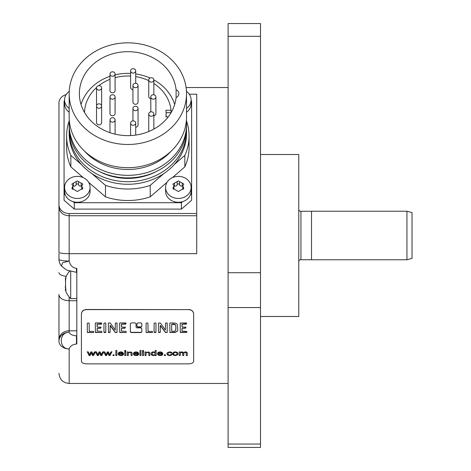 <?xml version="1.0" encoding="UTF-8"?>
<svg xmlns="http://www.w3.org/2000/svg" width="471" height="471" viewBox="0 0 471 471"><rect width="100%" height="100%" fill="white"/><g stroke="black" fill="none" stroke-linecap="round" stroke-linejoin="round"><path stroke-width="0.71" d="M186.852 332.343L186.71 331.419L182.024 331.089L182.118 328.322L185.521 328.246L185.91 327.268L182.071 326.974L182.053 324.236L186.398 324.142L186.522 322.959L180.234 323.053L180.299 332.491L186.852 332.343M182.024 330.854L182.024 328.558M185.91 327.027L185.521 328.004L182.024 328.322M181.989 326.485L181.989 324.389M186.604 323.707L181.989 324.148M186.852 332.108L180.299 332.261L180.205 323.13M188.559 309.612C191.662 309.883 193.363 311.337 193.663 313.986L193.663 361.233C193.363 362.853 191.662 363.724 188.559 363.859L86.517 363.859C83.42 363.724 81.719 362.853 81.412 361.233L81.412 313.986C81.719 311.337 83.42 309.883 86.517 309.612L188.559 309.612L86.517 309.482C83.42 309.753 81.719 311.213 81.412 313.857L81.412 313.986M130.343 331.914L131.162 332.567L141.006 332.567L141.824 331.914L141.824 328.564L141.006 327.881L136.873 327.881L136.06 327.192L136.06 323.636L135.242 322.918L131.162 322.918L130.343 323.636L130.343 331.914M141.006 322.918L137.791 322.918L136.979 323.636L136.979 326.415L137.791 327.11L141.006 327.11L141.824 326.415L141.824 323.636L141.006 322.918M93.617 332.544L93.664 331.484L89.243 331.384L89.166 323.371L88.742 322.918L87.282 323.277L87.329 332.479L93.617 332.544L87.594 332.332L87.282 331.896M101.854 332.532L101.818 331.419L97.132 331.089L97.226 328.322L100.629 328.246L101.018 327.268L97.179 326.974L97.161 324.236L101.506 324.142L101.63 322.959L95.607 322.918L95.313 323.371L95.407 332.491L101.63 332.567L95.407 332.261L95.313 323.13M105.775 332.502L105.834 323.306L105.522 322.918L103.956 323.224L103.956 332.214L104.297 332.567L105.775 332.502L103.956 331.984M117.032 332.491L117.032 323.029L115.371 323.053L115.242 330.053L110.291 323.071L108.642 322.918L108.359 323.265L108.501 332.532L110.084 332.479L110.226 325.638L115.289 332.52L117.032 332.491L115.289 332.285L110.491 325.679L110.226 325.396L110.149 325.932M126.175 332.532L126.146 331.419L121.453 331.089L121.547 328.322L124.95 328.246L125.345 327.268L121.5 326.974L121.489 324.236L125.834 324.142L125.957 322.959L119.934 322.918L119.634 323.371L119.728 332.491L125.957 332.567L119.728 332.261L119.634 323.13M152.416 332.544L152.463 331.484L148.035 331.384L147.959 323.371L147.535 322.918L146.075 323.277L146.122 332.479L152.416 332.544L146.393 332.332L146.075 331.896M155.925 332.502L155.989 323.306L155.677 322.918L154.105 323.224L154.105 332.214L154.453 332.567L155.925 332.502L154.105 331.984M167.187 332.491L167.181 323.029L165.527 323.053L165.398 330.053L160.44 323.071L158.621 322.988L158.515 332.19L158.656 332.532L160.24 332.479L160.381 325.638L165.445 332.52L167.187 332.491L165.445 332.285L160.646 325.679L160.381 325.396L160.299 325.932M177.361 331.213L177.773 329.665L177.39 324.537L176.401 323.559L174.965 323.059L170.102 322.918L169.79 323.371L169.901 332.479L175.059 332.485L177.361 331.213L175.059 332.249L170.166 332.332L169.79 331.896M89.09 355.523L87.282 351.925L88.318 351.925L89.608 354.793L90.856 351.925L91.886 351.925L93.07 354.716L94.424 351.925L95.395 351.925L93.546 355.523L92.504 355.523L91.339 352.773L90.138 355.523L89.09 355.523L87.282 351.707M97.326 355.523L95.519 351.925L96.555 351.925L97.844 354.793L99.093 351.925L100.123 351.925L101.306 354.716L102.654 351.925L103.632 351.925L101.783 355.523L100.741 355.523L99.569 352.773L98.374 355.523L97.326 355.523L95.519 351.707M105.563 355.523L103.755 351.925L104.792 351.925L106.081 354.793L107.329 351.925L108.359 351.925L109.537 354.716L110.891 351.925L111.868 351.925L110.02 355.523L108.978 355.523L107.806 352.773L106.611 355.523L105.563 355.523L103.755 351.707M112.993 355.523L112.993 354.846L114.135 354.846L114.135 355.523L112.993 355.523M115.854 355.523L115.854 350.506L116.855 350.506L116.855 355.523L115.854 355.523M123.496 354.463L122.46 354.386L120.9 355.11L119.663 354.804L119.11 353.904L123.52 353.904L122.772 352.349L120.841 351.843L118.845 352.361L118.074 353.78L118.833 355.128L120.894 355.599L122.584 355.305L123.496 354.463M124.756 351.236L124.756 350.506L125.763 350.506L125.763 351.236L124.756 351.236M124.756 355.523L124.756 351.925L125.763 351.925L125.763 355.523L124.756 355.523M127.288 355.523L127.288 351.925L128.189 351.925L128.189 352.449L131.05 351.967L132.033 352.738L132.092 355.523L131.091 355.523L130.973 352.797L129.861 352.385L128.754 352.638L128.289 353.586L128.289 355.523L127.288 355.523M138.715 354.463L137.679 354.386L136.119 355.11L134.883 354.804L134.329 353.904L138.739 353.904L137.991 352.349L136.054 351.843L134.064 352.361L133.293 353.78L134.052 355.128L136.113 355.599L137.803 355.305L138.715 354.463M139.952 355.523L139.952 350.506L140.953 350.506L140.953 355.523L139.952 355.523M142.513 351.236L142.513 350.506L143.514 350.506L143.514 351.236L142.513 351.236M142.513 355.523L142.513 351.925L143.514 351.925L143.514 355.523L142.513 355.523M145.039 355.523L145.039 351.925L145.939 351.925L145.939 352.449L148.801 351.967L149.784 352.738L149.843 355.523L148.842 355.523L148.724 352.797L147.611 352.385L146.505 352.638L146.039 353.586L146.039 355.523L145.039 355.523M155.218 355.523L155.218 355.081L153.564 355.599L152.263 355.37L151.344 354.722L151.02 353.756L151.315 352.773L152.198 352.084L153.522 351.843L155.153 352.349L155.153 350.506L156.148 350.506L156.148 355.523L155.218 355.523M162.807 354.463L161.771 354.386L160.211 355.11L158.974 354.804L158.427 353.904L162.836 353.904L162.089 352.349L160.152 351.843L158.162 352.361L157.391 353.78L158.15 355.128L160.205 355.599L161.9 355.305L162.807 354.463M164.35 355.523L164.35 354.846L165.492 354.846L165.492 355.523L164.35 355.523M172.08 354.304L171.097 354.227L170.59 354.898L169.607 355.11L168.412 354.793L167.959 353.745L168.43 352.697L169.66 352.361L171.008 353.097L171.986 353.003L171.197 352.149L169.625 351.843L167.246 352.738L166.928 353.762L167.664 355.134L169.619 355.599L171.25 355.264L172.08 354.304M173.481 352.255L172.563 353.75L173.328 355.128L175.336 355.599L177.761 354.787L178.103 353.697L177.332 352.343L175.336 351.843L173.481 352.255M179.28 355.523L179.28 351.925L180.175 351.925L180.175 352.443L181.971 351.843L183.637 352.491L185.468 351.843L186.816 352.149L187.293 353.079L187.293 355.523L186.298 355.523L186.198 352.75L185.244 352.385L184.208 352.644L183.796 353.456L183.796 355.523L182.795 355.523L182.548 352.596L180.964 352.526L180.44 352.926L180.281 355.523L179.28 355.523M186.092 87.535L228.099 87.535M58.963 341.128A10.203 8.837 0 0 1 69.172 332.291L69.172 300.728A10.203 6.211 0 0 1 58.963 294.516L58.963 341.128A10.203 7.824 0 0 0 69.172 348.952L69.172 383.465L228.099 383.465M58.963 253.698L58.963 259.268A10.203 1.76 0 0 0 69.172 261.028C70.108 265.314 72.546 267.758 76.467 268.37L76.467 272.338L67.559 270.272C66.988 270.366 64.974 268.947 61.524 266.027L62.484 262.777L69.172 261.028L69.172 215.747L196.725 215.747L196.725 253.669L69.172 253.669A10.203 1.254 0 0 1 58.963 252.415L58.963 204.679A10.203 8.837 0 0 0 69.172 213.516L196.725 213.516L196.725 215.747M76.467 268.37L76.82 268.37L76.82 344.001L76.467 344.001C72.546 344.46 70.108 346.108 69.172 348.952C58.828 349.252 58.451 332.208 69.172 332.291C69.973 334.333 72.404 335.517 76.467 335.841L76.467 344.001M81.412 361.01L81.412 313.857M193.663 361.01L193.663 313.857C193.357 311.213 191.662 309.753 188.559 309.482M189.277 94.212L196.725 94.212L196.725 213.516M58.963 109.036L58.963 252.415M66.146 94.612A10.203 8.837 0 0 0 58.963 103.049L58.963 204.679M64.58 100.653L64.068 101.094L64.068 200.263L74.271 209.1L181.417 209.1L191.62 200.263L191.62 101.094L191.108 100.653M70.697 271.455L70.697 298.596L76.82 298.596M65.481 285.809L65.916 290.501L65.275 289.494M65.575 288.853L65.275 286.527M65.387 280.545L65.498 280.051M65.734 279.203L65.263 279.168L65.858 277.937M65.916 278.125L65.575 278.385C66.022 277.602 66.022 278.067 65.575 279.774L65.575 285.703M65.275 279.132L65.263 279.168A19.729 19.729 0 0 1 69.643 271.113M186.463 91.392A12.758 11.045 180 0 1 191.108 99.917A12.758 11.045 180 0 1 186.522 108.407M191.108 99.917L191.108 103.744A12.758 11.045 180 0 1 186.522 112.233M90.091 187.405A12.758 11.045 180 0 1 77.332 198.456A12.758 11.045 0 0 1 64.58 187.405A12.758 11.045 0 0 1 77.332 176.36A12.758 11.045 180 0 1 90.091 187.405L90.091 191.232A12.758 11.045 180 0 1 77.332 202.277A12.758 11.045 180 0 1 73.005 201.623L74.271 202.718L181.417 202.718L182.683 201.623A12.758 11.045 180 0 1 178.356 202.277A12.758 11.045 180 0 1 165.598 191.232L165.598 187.405A12.758 11.045 0 0 0 178.356 198.456A12.758 11.045 180 0 0 191.108 187.405L191.108 191.232A12.758 11.045 180 0 1 190.355 194.982L191.62 193.881M64.068 193.881L65.334 194.982A12.758 11.045 180 0 1 64.58 191.232L64.58 187.405M69.172 112.233A12.758 11.045 180 0 1 64.58 103.744L64.58 99.917A12.758 11.045 0 0 0 69.172 108.407M172.398 177.638L184.832 166.869A61.224 53.023 0 0 0 189.071 147.488L189.071 136.007A61.224 53.023 0 0 0 186.375 120.446M69.314 120.446A61.224 53.023 0 0 0 66.617 136.007L66.617 147.488A61.224 53.023 0 0 0 70.856 166.869L83.29 177.638M88.613 182.248L105.463 196.843A61.224 53.023 0 0 0 150.225 196.843L167.075 182.248M65.334 194.982A12.758 11.045 0 0 0 73.005 201.623M74.271 209.1L74.271 202.718M181.417 209.1L181.417 202.718M190.355 194.982A12.758 11.045 180 0 1 182.683 201.623M165.598 187.405A12.758 11.045 0 0 1 178.356 176.36A12.758 11.045 180 0 1 191.108 187.405M178.356 191.514L172.892 188.318L173.946 186.051L172.892 184.079L178.356 180.911L183.82 184.079L182.766 186.051L183.82 188.318L178.356 191.514M173.946 186.051L173.946 189.189A2.143 1.855 180 0 1 173.94 189.342M182.766 186.021A1.225 1.06 0 0 0 182.248 186.057A2.143 1.855 180 0 1 179.545 184.703A1.225 1.06 0 0 0 177.167 184.703A2.143 1.855 180 0 1 174.464 186.057A1.225 1.06 0 0 0 173.946 186.021M182.772 189.342A2.143 1.855 180 0 1 182.766 189.189L182.766 186.051M69.225 91.392A12.758 11.045 0 0 0 64.58 99.917M77.332 191.514L71.869 188.318L72.923 186.051L71.869 184.079L77.332 180.911L82.802 184.079L81.742 186.051L82.802 188.318L77.332 191.514M72.923 186.051L72.923 189.189A2.143 1.855 180 0 1 72.917 189.342M81.742 186.021A1.225 1.06 0 0 0 81.224 186.057A2.143 1.855 180 0 1 78.522 184.703A1.225 1.06 0 0 0 76.143 184.703A2.143 1.855 180 0 1 73.441 186.057A1.225 1.06 0 0 0 72.923 186.021M81.748 189.342A2.143 1.855 180 0 1 81.742 189.189L81.742 186.051M184.832 166.869L184.832 155.395A61.224 53.023 0 0 0 189.071 136.007M150.225 196.843L150.225 185.362L163.773 173.628M174.235 164.573L184.832 155.395M105.463 196.843L105.463 185.362A61.224 53.023 0 0 0 150.225 185.362M70.856 166.869L70.856 155.395L81.454 164.573M91.916 173.628L105.463 185.362M66.617 136.007A61.224 53.023 0 0 0 70.856 155.395M186.475 128.995A58.675 50.815 0 0 1 186.522 130.903L186.522 133.458A58.675 50.815 180 0 1 127.847 184.273A58.675 50.815 180 0 1 69.172 133.458L69.172 130.903A58.675 50.815 0 0 1 69.213 128.995M186.522 130.903A58.675 50.815 180 0 1 127.847 181.718A58.675 50.815 180 0 1 69.172 130.903M156.201 171.562A54.848 47.5 180 0 1 99.487 171.562M186.351 120.7A58.675 50.815 0 0 1 186.522 124.527L186.522 127.082A58.675 50.815 180 0 1 127.847 177.891A58.675 50.815 180 0 1 69.172 127.082L69.172 124.527A58.675 50.815 0 0 1 69.337 120.7M186.522 124.527A58.675 50.815 180 0 1 127.847 175.342A58.675 50.815 180 0 1 69.172 124.527M170.944 151.356A54.848 47.5 180 0 1 84.745 151.356M186.522 116.873A58.675 50.815 180 0 1 127.847 167.688A58.675 50.815 180 0 1 69.172 116.873L69.172 93.658A58.675 50.815 0 0 1 127.847 42.843A58.675 50.815 0 0 1 186.522 93.658L186.522 116.873M186.522 93.658A58.675 50.815 180 0 1 127.847 144.473A58.675 50.815 180 0 1 69.172 93.658M176.101 97.585A5.104 4.422 0 0 0 178.868 93.658A5.104 4.422 0 0 0 176.101 89.731A48.472 41.978 180 0 0 125.574 51.728A48.472 41.978 180 0 0 79.375 93.658A48.472 41.978 180 0 0 125.574 135.589A48.472 41.978 180 0 0 176.101 97.585L176.101 89.731M174.67 104.503A48.472 41.978 0 0 0 153.846 79.917A2.549 2.208 0 0 0 151.297 77.727A2.549 2.208 180 0 0 148.742 79.935A2.549 2.208 180 0 0 151.297 82.142A2.549 2.208 0 0 0 153.846 79.935L153.846 94.806M150.025 78.021A48.472 41.978 0 0 0 135.713 73.923M130.608 73.435A48.472 41.978 0 0 0 115.089 74.848M109.984 76.32A48.472 41.978 0 0 0 81.018 104.503M166.069 116.873A38.269 33.141 0 0 0 166.11 115.342L166.11 113.558A38.269 33.141 0 0 0 165.922 110.243L171.044 110.243A43.367 37.556 0 0 0 153.846 83.497M166.098 112.693L171.044 112.693L171.044 110.243M171.097 112.604A43.367 37.556 0 0 0 171.044 112.027M166.11 113.558A38.269 33.141 0 0 1 165.922 116.873L168.229 116.873M148.742 80.647A43.367 37.556 0 0 0 135.713 76.626M130.608 76.078A43.367 37.556 0 0 0 115.089 77.662M109.984 79.334A43.367 37.556 0 0 0 98.733 85.722M96.561 87.547A43.367 37.556 0 0 0 84.497 112.439M153.846 115.725A2.549 2.208 0 0 0 155.907 113.558L155.907 96.979A2.549 2.208 0 0 0 153.358 94.765A2.549 2.208 180 0 0 150.802 96.979A2.549 2.208 180 0 0 153.358 99.187A2.549 2.208 0 0 0 155.907 96.979M153.846 129.083L153.846 114.017A2.549 2.208 0 0 1 151.297 116.225A2.549 2.208 180 0 1 148.742 114.017L148.742 130.602A2.549 2.208 0 0 0 148.942 131.45M96.526 106.046L96.526 122.625A2.549 2.208 0 0 0 99.075 124.833A2.549 2.208 0 0 0 101.63 122.625L101.63 106.046A2.549 2.208 0 0 0 99.075 103.832A2.549 2.208 180 0 0 96.526 106.046A2.549 2.208 180 0 0 99.075 108.253A2.549 2.208 0 0 0 101.63 106.046M101.465 105.269A2.549 2.208 0 0 0 101.63 104.491L101.63 87.906A2.549 2.208 0 0 0 99.075 85.698A2.549 2.208 180 0 0 96.526 87.906A2.549 2.208 180 0 0 99.075 90.12A2.549 2.208 0 0 0 101.63 87.906M96.526 87.906L96.526 104.491A2.549 2.208 0 0 0 96.69 105.269M109.984 74.018L109.984 90.597A2.549 2.208 0 0 0 112.54 92.811A2.549 2.208 0 0 0 115.089 90.597L115.089 74.018A2.549 2.208 0 0 0 112.54 71.81A2.549 2.208 180 0 0 109.984 74.018A2.549 2.208 180 0 0 112.54 76.225A2.549 2.208 0 0 0 115.089 74.018M135.713 83.296L135.713 70.868A2.549 2.208 0 0 1 133.158 73.076A2.549 2.208 180 0 1 130.608 70.868L130.608 87.447A2.549 2.208 0 0 0 132.946 89.649M148.742 79.935L148.742 96.52A2.549 2.208 0 0 0 150.802 98.686M135.713 127.241A2.549 2.208 0 0 0 138.05 125.039L138.05 108.454A2.549 2.208 0 0 0 135.495 106.246A2.549 2.208 180 0 0 132.946 108.454A2.549 2.208 180 0 0 135.495 110.667A2.549 2.208 0 0 0 138.05 108.454M109.984 96.979L109.984 113.558A2.549 2.208 0 0 0 112.54 115.766A2.549 2.208 0 0 0 115.089 113.558L115.089 96.979A2.549 2.208 0 0 0 112.54 94.765A2.549 2.208 180 0 0 109.984 96.979A2.549 2.208 180 0 0 112.54 99.187A2.549 2.208 0 0 0 115.089 96.979M132.946 85.498L132.946 102.077A2.549 2.208 0 0 0 135.495 104.285A2.549 2.208 0 0 0 138.05 102.077L138.05 85.498A2.549 2.208 0 0 0 135.495 83.285A2.549 2.208 180 0 0 132.946 85.498A2.549 2.208 180 0 0 135.495 87.706A2.549 2.208 0 0 0 138.05 85.498M153.846 114.017A2.549 2.208 0 0 0 151.297 111.81A2.549 2.208 180 0 0 148.742 114.017M133.158 125.292A2.549 2.208 0 0 0 135.713 123.084A2.549 2.208 0 0 0 133.158 120.876A2.549 2.208 180 0 0 130.608 123.084A2.549 2.208 180 0 0 133.158 125.292M112.54 122.148A2.549 2.208 0 0 0 115.089 119.934A2.549 2.208 0 0 0 112.54 117.726A2.549 2.208 180 0 0 109.984 119.934A2.549 2.208 180 0 0 112.54 122.148M135.713 70.868A2.549 2.208 0 0 0 133.158 68.66A2.549 2.208 180 0 0 130.608 70.868M260.498 307.551L260.498 23.55L228.099 23.55L228.099 447.45L260.498 447.45L260.498 307.551L228.099 307.551M260.498 316.494L298.767 316.494L298.767 154.506L260.498 154.506M311.519 259.733L300.94 259.733A2.549 2.549 180 0 0 298.767 260.946L298.767 210.054A2.549 2.549 0 0 0 300.94 211.267L311.519 211.267M311.519 259.762L311.519 211.238L406.932 211.238L406.932 259.762L311.519 259.762M406.932 259.762L412.037 258.396L412.037 212.604L406.932 211.238M141.824 331.678L141.006 332.332L131.162 332.332L130.343 331.678M141.824 326.173L141.006 326.868L137.791 326.868L136.979 326.173M97.132 330.854L97.132 328.558M101.018 327.027L100.629 328.004L97.132 328.322M97.097 326.485L97.097 324.389M101.712 323.707L97.097 324.148M110.149 325.691L110.084 332.243L108.501 332.296L108.359 331.955M117.096 331.896L117.032 332.261M121.453 330.854L121.453 328.558M125.345 327.027L124.95 328.004L121.453 328.322M121.424 326.485L121.424 324.389M126.034 323.707L121.424 324.148M160.299 325.691L160.24 332.243L158.656 332.296L158.515 331.955M167.246 331.896L167.187 332.261M177.773 329.429L177.361 330.978M171.674 330.842L171.674 324.283L175.188 324.696L175.889 326.256L175.188 324.454L173.316 323.983L171.674 324.283M175.889 329.258L175.889 326.014M175.889 326.256L175.659 330.489L174.246 331.319L171.732 331.29L171.674 324.525M90.138 355.523L89.09 355.299M90.138 355.299L91.339 352.773M95.395 351.707L93.546 355.299L92.504 355.299L91.339 352.555M98.374 355.523L97.326 355.299M98.374 355.299L99.569 352.773M103.632 351.707L101.783 355.299L100.741 355.299L99.569 352.555M106.611 355.523L105.563 355.299M106.611 355.299L107.806 352.773M111.868 351.707L110.02 355.299L108.978 355.299L107.806 352.555M114.135 354.846L114.135 355.299L112.993 355.299L112.993 354.846M116.855 350.506L116.855 355.299L115.854 355.299L115.854 350.506M123.526 353.521L119.11 353.904M123.496 354.239L122.584 355.081L120.894 355.375L118.833 354.904L118.074 353.556M122.472 353.403L122.089 352.496L120.847 352.137L119.687 352.42L119.169 353.403L119.687 352.644L120.847 352.361L122.089 352.72L122.472 353.403L119.169 353.403M125.763 350.506L125.763 351.013L124.756 351.013L124.756 350.506M125.763 351.925L125.763 355.299L124.756 355.299L124.756 351.925M132.092 355.299L131.091 355.299L130.973 352.579L129.861 352.161L128.754 352.414L128.289 353.362L128.289 355.299L127.288 355.299L127.288 351.925M128.189 352.231L128.189 351.925M138.745 353.521L134.329 353.904M138.715 354.239L137.803 355.081L136.113 355.375L134.052 354.904L133.293 353.556M137.691 353.403L137.308 352.496L136.066 352.137L134.906 352.42L134.388 353.403L134.906 352.644L136.066 352.361L137.308 352.72L137.691 353.403L134.388 353.403M140.953 350.506L140.953 355.299L139.952 355.299L139.952 350.506M143.514 350.506L143.514 351.013L142.513 351.013L142.513 350.506M143.514 351.925L143.514 355.299L142.513 355.299L142.513 351.925M149.843 355.299L148.842 355.299L148.724 352.579L147.611 352.161L146.505 352.414L146.039 353.362L146.039 355.299L145.039 355.299L145.039 351.925M145.939 352.231L145.939 351.925M156.148 350.506L156.148 355.299L155.218 355.299M155.153 352.125L155.153 350.506M155.218 355.081L152.263 355.146L151.344 354.504L151.02 353.533M155.236 353.803L154.765 352.491L153.617 352.137L152.498 352.479L152.051 353.756L152.498 352.702L153.617 352.361L154.765 352.714L155.236 353.803L154.771 354.793L153.658 355.11L152.527 354.781L152.051 353.756M162.842 353.521L158.427 353.904M162.807 354.239L161.9 355.081L160.205 355.375L158.15 354.904L157.391 353.556M161.783 353.403L161.406 352.496L160.164 352.137L158.998 352.42L158.48 353.403L158.998 352.644L160.164 352.361L161.406 352.72L161.783 353.403L158.48 353.403M165.492 354.846L165.492 355.299L164.35 355.299L164.35 354.846M171.986 352.785L171.008 352.873L169.66 352.137L168.43 352.473L167.959 353.745M172.08 354.086L171.25 355.04L169.619 355.375L167.664 354.91L166.928 353.544M178.103 353.48L177.761 354.563L175.336 355.375L173.328 354.904L172.563 353.527M177.072 353.733L176.572 352.491L175.336 352.137L174.087 352.485L173.593 353.75L174.087 352.708L175.336 352.361L176.572 352.714L177.072 353.733L176.578 354.775L175.336 355.11L174.087 354.781L173.593 353.75M187.293 355.299L186.298 355.299L186.198 352.526L185.244 352.161L184.208 352.42L183.796 353.238L183.796 355.299L182.795 355.299L182.795 352.985L182.548 352.373L181.747 352.161L180.44 352.702L180.281 355.299L179.28 355.299L179.28 351.925M180.175 352.22L180.175 351.925M58.963 206.91A10.203 8.837 0 0 0 69.172 215.747L69.172 213.516M58.963 339.662A10.203 8.837 0 0 1 69.172 330.825L76.82 330.825M76.82 300.728L69.172 300.728L69.172 296.965M58.963 272.597A10.203 3.903 0 0 0 66.258 276.342M69.172 271.661L69.172 270.937M76.467 335.841L76.82 335.841M65.575 290.242L65.899 290.242M65.575 278.385L65.899 278.385M173.275 187.482L173.275 189.101M174.464 182.995L174.464 186.057M177.167 181.641L177.167 184.703M179.545 181.641L179.545 184.703M182.248 182.995L182.248 186.057M183.437 187.482L183.437 189.101M72.251 187.841L72.251 189.101M73.441 182.995L73.441 186.057M76.143 181.641L76.143 184.703M78.522 181.641L78.522 184.703M81.224 182.995L81.224 186.057M82.413 187.482L82.413 189.101M260.498 444.029L228.099 444.029M260.498 272.703L228.099 272.703M260.498 36.308L228.099 36.308M300.94 259.733L300.94 211.267M69.172 383.465C62.973 382.858 59.57 379.455 58.963 373.256M58.963 259.268L58.963 259.268A10.203 10.203 0 0 0 61.518 266.021M76.82 272.338L76.467 272.338M65.746 289.459L65.263 289.459A19.729 19.729 0 0 0 70.697 298.596M150.802 111.851L150.802 96.979M135.713 135.083L135.713 123.084M130.608 135.566L130.608 123.084M115.089 134.158L115.089 119.934M109.984 132.687L109.984 119.934M132.946 120.882L132.946 108.454"/></g></svg>
